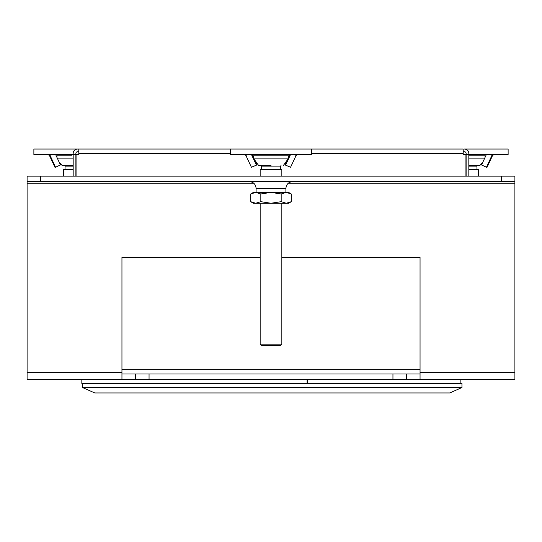 <?xml version="1.0" encoding="UTF-8"?>
<svg xmlns="http://www.w3.org/2000/svg" width="542" height="542" viewBox="0 0 542 542"><rect width="100%" height="100%" fill="white"/><g stroke="black" fill="none" stroke-linecap="round" stroke-linejoin="round"><path stroke-width="0.81" d="M466.12 176.15L466.12 153.386A1.626 1.626 0 0 0 464.494 151.76L463.193 151.76M78.807 151.76L77.506 151.76A1.626 1.626 0 0 0 75.88 153.386L75.88 176.15M465.93 176.15L465.93 154.687L463.193 154.687L463.193 149.05L311.65 149.05L311.65 154.47L230.35 154.47L230.35 149.05L77.506 149.05A4.336 4.336 0 0 0 73.17 153.386L73.17 176.15M76.07 176.15L76.07 154.687L78.807 154.687L78.807 153.386L230.35 153.386M73.17 154.47L33.875 154.47L33.875 149.05L78.807 149.05L78.807 153.386M466.12 154.687L468.83 154.687L468.83 153.386A4.336 4.336 0 0 0 464.494 149.05L508.125 149.05L508.125 154.47L468.83 154.47M75.88 154.687L73.17 154.687M466.12 168.576A3.909 3.909 0 0 1 465.93 169.788M468.83 176.15L468.83 154.687M420.05 373.98L121.95 373.98M135.5 373.98L135.5 379.4L27.1 379.4L27.1 183.196L253.724 183.196M514.9 379.4L420.05 379.4L514.9 379.4L514.9 176.15L27.1 176.15L27.1 183.196M149.05 373.98L149.05 379.4L135.5 379.4M392.95 373.98L392.95 379.4L149.05 379.4M392.95 379.4L406.5 379.4L406.5 373.98M281.84 257.45L420.05 257.45L420.05 379.4L406.5 379.4M27.1 379.4L121.95 379.4L121.95 257.45L260.16 257.45M40.65 176.15L40.65 181.57L27.1 181.57M501.35 176.15L501.35 181.57L40.65 181.57M514.9 181.57L501.35 181.57M292.68 181.57C288.595 182.004 286.339 184.26 285.905 188.345L256.095 188.345C255.688 184.233 253.432 181.977 249.32 181.57M307.375 379.4L307.375 383.465M81.842 379.4L81.842 383.465L307.111 383.465L307.111 379.4M272.253 383.465L461.953 383.465L461.953 387.53L82.553 387.53L82.553 383.465M82.553 387.53L94.748 392.95L449.758 392.95L461.953 387.53M466.12 154.47L463.193 154.47M493.41 154.47L491.94 155.412L486.465 167.241L487.055 167.241L492.597 155.412L494.074 154.47M486.404 154.47L481.56 164.951L486.465 167.241M489.927 154.47L492.597 155.412M478.315 176.15L478.315 169.375L468.83 169.375M468.83 165.581L479.88 165.452L468.83 165.452M484.711 158.135L468.83 158.135M485.09 157.315L485.09 155.825L468.83 155.825M78.807 154.47L75.88 154.47M47.926 154.47L49.403 155.412L54.945 167.241L55.535 167.241L50.06 155.412L48.59 154.47M52.073 154.47L49.403 155.412M55.596 154.47L60.44 164.951L55.535 167.241M73.17 169.375L63.685 169.375L63.685 176.15M73.17 165.581L62.12 165.452L73.17 165.452M73.17 158.135L57.289 158.135M71.673 155.825L56.91 155.825L56.91 157.315M297.599 154.47L296.122 155.412L290.58 167.241L285.085 164.951L286.312 162.295M230.35 149.05L311.65 149.05M251.42 167.241L256.915 164.951L251.42 167.241L245.878 155.412L244.401 154.47M296.122 155.412L294.116 154.47M290.58 167.241L285.085 164.951M290.587 154.47L285.675 164.951M288.615 157.315L289.929 154.47M247.884 154.47L245.878 155.412M256.915 164.951L255.688 162.295M253.385 157.315L252.071 154.47M251.413 154.47L256.325 164.951M281.84 176.15L281.84 169.375L260.16 169.375L260.16 176.15M281.84 344.17L280.485 345.525L261.515 345.525L260.16 344.17L281.84 344.17L281.84 203.25M271 165.581L258.595 165.452L271 165.581M283.405 165.452L288.615 158.135L253.385 158.135L258.595 165.452M288.615 158.135L288.615 155.825L253.385 155.825L253.385 158.135M286.257 203.25L281.169 201.678L271 203.25L260.831 201.678L255.743 203.25L250.661 201.678L253.385 203.25L288.615 203.25L291.339 201.678L286.257 203.25L290.248 202.254M250.661 201.678L250.661 193.982L255.743 192.41L250.661 193.982L253.385 192.41L288.615 192.41L291.339 193.982L286.257 192.41L281.169 193.982L281.169 201.678M255.743 192.41L260.831 193.982L271 192.41L281.169 193.982M291.339 201.678L291.339 193.982M260.831 201.678L260.831 193.982M311.65 153.386L463.193 153.386M121.95 372.354L27.1 372.354M514.9 372.354L420.05 372.354M288.276 183.196L514.9 183.196M420.05 369.644L121.95 369.644M476.96 169.375L476.96 166.123L468.83 166.123M73.17 166.123L65.04 166.123L64.498 165.581M280.485 169.375L280.485 166.123L261.515 166.123L260.973 165.581M285.905 192.41L285.905 188.345M256.095 192.41L256.095 188.345M460.158 379.4L460.158 383.465M476.96 166.123L477.502 165.581M482.786 162.295L479.88 165.452M65.04 169.375L65.04 166.123M59.214 162.295L62.12 165.452M260.16 344.17L260.16 203.25M261.515 169.375L261.515 166.123M280.485 166.123L281.027 165.581"/></g></svg>
